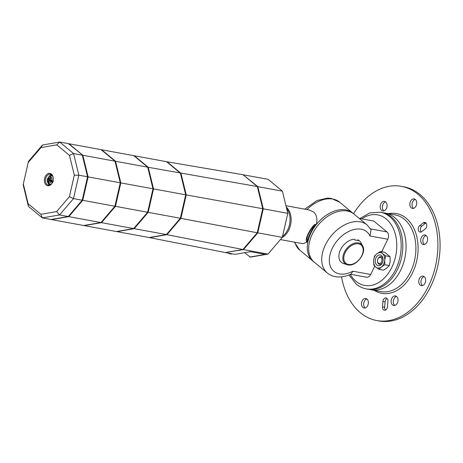 <?xml version="1.0" encoding="UTF-8"?>
<svg xmlns="http://www.w3.org/2000/svg" width="463" height="463" viewBox="0 0 463 463"><rect width="100%" height="100%" fill="white"/><g stroke="black" fill="none" stroke-linecap="round" stroke-linejoin="round"><path stroke-width="0.69" d="M242.93 249.499L166.935 234.677L149.723 237.646L225.278 252.538L242.93 249.499L257.237 232.762L262.729 208.72L257.318 186.554L243.063 174.736L167.068 161.784L134.357 155.771L148.253 167.293L147.709 167.195L152.987 188.806L147.628 212.245L133.68 228.566L116.468 231.535L133.68 228.566L147.628 212.245L152.987 188.806L147.709 167.195L133.813 155.672L101.646 149.757L115.547 161.28L120.826 182.891L115.466 206.336L101.513 222.657L84.307 225.62L42.33 217.905L59.536 214.942L73.49 198.621L78.849 175.182L73.571 153.566L59.669 142.043L42.457 145.012L28.509 161.332L28.22 162.501L40.999 147.552L42.457 145.012M257.318 186.554L148.253 167.293L133.813 155.672L147.709 167.195L115.003 161.182L120.276 182.792L114.917 206.238L100.969 222.558L83.757 225.522L100.969 222.558L68.808 216.649L51.596 219.612L68.258 216.545L51.052 219.508L68.258 216.545L59.536 214.942L56.636 211.597L40.877 214.311L42.33 217.905L28.428 206.382L23.15 184.772L28.22 162.501M262.729 208.72L185.698 194.813L180.42 173.203L166.518 161.68L180.42 173.203L185.698 194.813L153.531 188.904L148.253 167.293L153.531 188.904L88.115 176.883L82.755 200.323L68.808 216.649L82.755 200.323L82.211 200.224L68.258 216.545L82.211 200.224L73.49 198.621L69.415 196.653L56.636 211.597M257.237 232.762L180.339 218.258L185.698 194.813L180.339 218.258L148.172 212.349L153.531 188.904L148.172 212.349L82.755 200.323L88.115 176.883L87.571 176.785L82.211 200.224L87.571 176.785L78.849 175.182L74.323 175.182L69.415 196.653M40.999 147.552L56.758 144.838L59.669 142.043L68.391 143.646L82.836 155.273L68.935 143.75L101.102 149.659L115.003 161.182L101.646 149.757L115.547 161.28L120.826 182.891L115.466 206.336L101.513 222.657L84.307 225.62L117.012 231.633L134.224 228.67L117.012 231.633L149.179 237.542L166.391 234.579L149.723 237.646L166.935 234.677L180.883 218.357L186.242 194.917L180.964 173.307L167.068 161.784L180.964 173.307L186.242 194.917L180.883 218.357L166.935 234.677L166.391 234.579L180.339 218.258L166.391 234.579L134.224 228.67L148.172 212.349L134.224 228.67L100.969 222.558L114.917 206.238L120.276 182.792L115.003 161.182L82.836 155.273L88.115 176.883L82.836 155.273L82.292 155.169L87.571 176.785L82.292 155.169L73.571 153.566L69.485 155.389L74.323 175.182M380.349 212.193L381.987 212.494A38.99 27.427 100.4 0 1 397.451 269.507A38.99 27.427 100.4 0 1 367.888 289.19L366.256 288.889A38.99 27.427 100.4 0 0 395.819 269.206A38.99 27.427 100.4 0 0 389.748 216.678A38.99 27.427 100.4 0 0 380.349 212.193L369.821 212.899L359.936 218.507M359.19 218.374L373.867 221.071L386.929 231.899A5.458 3.837 100.4 0 1 387.774 239.249L381.709 251.75M374.746 266.086L370.678 274.466A5.458 3.837 100.4 0 1 366.54 277.221L350.514 274.281M314.817 224.358L315.031 225.354A31.97 21.142 -50.3 0 0 307.559 240.737L306.494 241.489C304.793 239.377 310.204 228.236 314.817 224.358L316.246 224.619A31.195 20.627 -50.3 0 1 352.679 212.98L354.033 214.097A31.195 20.627 129.7 0 0 318.243 224.943A31.195 20.627 129.7 0 0 314.215 262.122L327.272 272.95C329.737 274.964 332.579 276.226 335.808 276.735C340.82 277.447 345.919 276.533 351.104 273.998L352.864 271.196A25.731 17.021 129.7 0 1 329.749 264.269A25.731 17.021 129.7 0 1 344.46 233.971A25.731 17.021 129.7 0 1 369.96 235.98L371.077 229.717L367.09 224.925A31.195 20.627 129.7 0 0 331.3 235.771A31.195 20.627 129.7 0 0 327.272 272.95M378.41 263.146A3.119 2.193 100.4 0 1 377.507 260.49A3.119 2.193 100.4 0 1 377.669 259.604A3.119 2.193 100.4 0 1 381.037 257.729A3.119 2.193 100.4 0 1 381.524 261.931A3.119 2.193 100.4 0 1 378.41 263.146M362.888 307.449A4.833 3.403 100.4 0 1 361.806 301.76A4.833 3.403 100.4 0 1 365.799 298.496A4.833 3.403 100.4 0 1 366.968 299.052A4.833 3.403 100.4 0 1 368.05 304.741A4.833 3.403 100.4 0 1 364.051 308.005A4.833 3.403 100.4 0 1 362.888 307.449M366.846 298.953A4.833 3.403 -79.6 0 0 363.785 302.935A4.833 3.403 -79.6 0 0 365.07 307.849A4.833 3.403 -79.6 0 0 365.191 307.947M392.537 304.92A4.833 3.403 100.4 0 1 391.455 299.231A4.833 3.403 100.4 0 1 395.448 295.967A4.833 3.403 100.4 0 1 396.617 296.523A4.833 3.403 100.4 0 1 397.7 302.212A4.833 3.403 100.4 0 1 393.7 305.476A4.833 3.403 100.4 0 1 392.537 304.92M396.49 296.43A4.833 3.403 -79.6 0 0 393.428 300.406A4.833 3.403 -79.6 0 0 394.719 305.32A4.833 3.403 -79.6 0 0 394.841 305.418M420.184 285.098A4.833 3.403 100.4 0 1 419.102 279.409A4.833 3.403 100.4 0 1 423.101 276.145A4.833 3.403 100.4 0 1 424.264 276.7A4.833 3.403 100.4 0 1 425.347 282.389A4.833 3.403 100.4 0 1 421.353 285.654A4.833 3.403 100.4 0 1 420.184 285.098M424.143 276.608A4.833 3.403 -79.6 0 0 421.081 280.584A4.833 3.403 -79.6 0 0 422.366 285.497A4.833 3.403 -79.6 0 0 422.488 285.596M422.134 243.966A4.833 3.403 100.4 0 1 421.052 238.277A4.833 3.403 100.4 0 1 425.046 235.013A4.833 3.403 100.4 0 1 426.215 235.569A4.833 3.403 100.4 0 1 427.297 241.258A4.833 3.403 100.4 0 1 423.298 244.522A4.833 3.403 100.4 0 1 422.134 243.966M426.087 235.476A4.833 3.403 -79.6 0 0 423.026 239.452A4.833 3.403 -79.6 0 0 424.316 244.371A4.833 3.403 -79.6 0 0 424.438 244.464M411.254 207.841A4.833 3.403 100.4 0 1 410.172 202.152A4.833 3.403 100.4 0 1 414.171 198.887A4.833 3.403 100.4 0 1 415.334 199.443A4.833 3.403 100.4 0 1 416.416 205.132A4.833 3.403 100.4 0 1 412.423 208.396A4.833 3.403 100.4 0 1 411.254 207.841M415.213 199.345A4.833 3.403 -79.6 0 0 412.151 203.326A4.833 3.403 -79.6 0 0 413.436 208.24A4.833 3.403 -79.6 0 0 413.557 208.338M381.61 210.37A4.833 3.403 100.4 0 1 380.522 204.681A4.833 3.403 100.4 0 1 384.522 201.411A4.833 3.403 100.4 0 1 385.685 201.972A4.833 3.403 100.4 0 1 386.773 207.661A4.833 3.403 100.4 0 1 382.774 210.925A4.833 3.403 100.4 0 1 381.61 210.37M385.563 201.874A4.833 3.403 -79.6 0 0 382.502 205.85A4.833 3.403 -79.6 0 0 383.792 210.769A4.833 3.403 -79.6 0 0 383.914 210.862M353.564 213.709A68.235 47.996 100.4 0 1 401.444 186.334L403.626 186.739A68.235 47.996 100.4 0 1 420.068 194.587A68.235 47.996 100.4 0 1 435.37 274.889A68.235 47.996 100.4 0 1 378.96 320.957L376.778 320.552A68.235 47.996 100.4 0 1 360.336 312.704A68.235 47.996 100.4 0 1 341.567 276.851M401.444 186.334A68.235 47.996 100.4 0 1 417.886 194.188A68.235 47.996 100.4 0 1 433.189 274.484A68.235 47.996 100.4 0 1 376.778 320.552M425.954 222.975A3.507 2.465 -79.6 0 0 425.462 223.276L421.891 226.077A3.507 2.465 -79.6 0 0 421.249 231.94M387.068 298.502A3.507 2.465 -79.6 0 0 385.1 301.853L384.684 307.264A3.507 2.465 -79.6 0 0 385.517 310.083M382.918 301.454A3.507 2.465 100.4 0 1 386.049 297.935A3.507 2.465 100.4 0 1 387.907 301.315L387.49 306.726A3.507 2.465 100.4 0 1 384.359 310.245A3.507 2.465 100.4 0 1 382.502 306.865L382.918 301.454L385.1 301.853M421.741 231.633A3.507 2.465 100.4 0 1 420.091 232.108A3.507 2.465 100.4 0 1 418.228 229.37A3.507 2.465 100.4 0 1 419.715 225.678L423.28 222.877A3.507 2.465 100.4 0 1 424.93 222.402A3.507 2.465 100.4 0 1 426.799 225.14A3.507 2.465 100.4 0 1 425.312 228.832L421.741 231.633M383.046 260.374A3.901 2.743 -79.6 0 0 380.974 256.705A3.901 2.743 -79.6 0 0 378.016 258.672A3.901 2.743 -79.6 0 0 377.686 259.552M377.501 260.542A3.901 2.743 -79.6 0 0 379.562 264.373A3.901 2.743 -79.6 0 0 382.519 262.405A3.901 2.743 -79.6 0 0 382.808 261.682M382.328 262.949A5.458 3.837 100.4 0 1 376.876 265.079A5.458 3.837 100.4 0 1 376.025 257.723A5.458 3.837 100.4 0 1 380.592 255.084A5.458 3.837 100.4 0 1 383.057 260.252A5.458 3.837 100.4 0 1 382.774 261.798A5.458 3.837 100.4 0 1 382.328 262.949M381.431 266.96A7.796 5.487 -79.6 0 0 384.724 260.183L384.863 264.738L381.431 266.96L378.977 269.356L375.892 267.11A7.796 5.487 -79.6 0 0 381.431 266.96M373.635 260.49A7.796 5.487 -79.6 0 0 375.892 267.11L373.78 265.044L373.635 260.49L374.469 256.114L376.923 253.718A7.796 5.487 -79.6 0 0 373.635 260.49M380.355 251.502L382.467 253.568A7.796 5.487 -79.6 0 0 376.923 253.718L380.355 251.502L384.834 252.323L390.031 256.635L390.176 261.184L389.342 265.559L386.883 267.961L383.457 270.178L378.977 269.356M385.552 255.808L384.724 260.183A7.796 5.487 -79.6 0 0 382.467 253.568L385.552 255.808L390.031 256.635M384.863 264.738L389.342 265.559M48.146 177.283L51.515 175.709L52.319 175.859A4.289 3.015 100.4 0 1 52.481 175.894M52.846 182.625L51.15 181.89A10.892 2.836 -154.1 0 1 49.773 180.923L49.385 181.079A10.892 7.2 129.7 0 0 49.026 182.115A10.666 2.778 -154.1 0 1 48.123 181.369A10.892 7.2 -50.3 0 1 48.482 180.333L48.424 179.806A10.892 2.836 -154.1 0 1 47.585 178.938L48.245 178.637A4.289 3.015 100.4 0 1 48.54 177.914M51.092 180.049A0.642 0.451 -79.6 0 0 51.815 180.541M50.93 184.32A4.289 3.015 100.4 0 1 50.768 184.297L49.963 184.147A4.289 3.015 100.4 0 0 51.335 183.961M48.245 178.637A12.16 3.166 -154.1 0 1 50.496 180.188L50.554 180.709A12.16 8.039 -50.3 0 1 50.38 181.01M49.385 181.079L51.844 181.305A12.16 3.166 -154.1 0 1 52.614 182.069M51.15 181.89A3.183 2.24 100.4 0 1 48.355 182.503A3.183 2.24 100.4 0 1 47.585 178.938L47.973 178.585M48.632 177.231L48.239 177.584A10.892 2.836 25.9 0 0 49.078 178.452L49.472 178.296A10.892 7.2 -50.3 0 1 50.097 177.306A10.666 2.778 25.9 0 0 50.999 178.052A10.892 7.2 129.7 0 0 50.369 179.042L50.432 179.569A10.892 2.836 25.9 0 0 51.804 180.535L53.5 181.27M49.078 178.452L50.687 178.521M48.123 181.369L49.2 181.571M52.944 181.189A5.458 3.837 100.4 0 1 48.378 185.044A5.458 3.837 100.4 0 1 47.058 184.419A5.458 3.837 100.4 0 1 45.837 177.995A5.458 3.837 100.4 0 1 50.351 174.308A5.458 3.837 100.4 0 1 51.665 174.933A5.458 3.837 100.4 0 1 53.245 179.534M46.184 184.992A6.239 4.387 -79.6 0 0 52.927 181.241A6.239 4.387 -79.6 0 0 53.251 179.476A6.239 4.387 -79.6 0 0 51.451 174.157A6.239 4.387 -79.6 0 0 45.218 176.588A6.239 4.387 -79.6 0 0 46.184 184.992M51.399 174.736A5.458 3.837 -79.6 0 0 49.136 176.27M48.302 177.653A5.458 3.837 -79.6 0 0 47.961 178.585M47.944 182.775A5.458 3.837 -79.6 0 0 49.24 184.818A5.458 3.837 -79.6 0 0 49.506 185.015M40.877 214.311L28.15 203.761L23.312 183.967M28.15 203.761L28.428 206.382M56.758 144.838L69.485 155.389M367.09 224.925L354.033 214.097A31.195 20.627 129.7 0 0 312.317 234.104A31.195 20.627 129.7 0 0 314.215 262.122L312.861 261.005A31.195 20.627 -50.3 0 1 307.924 241.755L302.831 243.7L280.41 239.579M306.969 209.571A31.195 20.627 -50.3 0 1 339.622 202.152L352.679 212.98A31.195 20.627 129.7 0 0 310.968 232.982A31.195 20.627 129.7 0 0 312.861 261.005L299.804 250.176A31.195 20.627 -50.3 0 1 294.931 242.247M306.494 241.489L307.924 241.755M316.246 224.619C317.606 219.236 316.756 215.035 313.688 212.025L309.035 209.953L285.937 205.711M307.559 240.737C305.401 238.862 310.343 228.687 315.031 225.354M343.465 263.499A14.035 9.283 -50.3 0 1 340.519 249.748A14.035 9.283 -50.3 0 1 354.536 239.226L355.104 240.141A13.682 9.046 129.7 0 1 358.374 240.743L357.806 239.828A14.035 9.283 -50.3 0 1 360.804 242.583L362.587 245.818A12.64 8.357 -50.3 0 0 358.489 242.913A12.64 8.357 -50.3 0 0 344.322 252.271A12.64 8.357 -50.3 0 0 346.972 264.651L343.465 263.499M357.517 240.43L357.806 239.828M50.479 184.627A4.676 3.293 100.4 0 1 49.57 184.141A4.676 3.293 100.4 0 1 49.396 183.979M50.924 175.662A4.676 3.293 100.4 0 1 52.163 175.442M286.585 208.35A17.154 12.067 100.4 0 1 287.691 229.868A17.154 12.067 100.4 0 1 282.552 236.367M243.266 174.91L257.856 186.664L263.268 208.819L257.775 232.854L243.474 249.592L225.643 252.474M243.607 174.846L268.141 179.355L282.389 191.173L287.801 213.327L282.303 237.363L268.002 254.1L250.356 257.139L244.58 252.7M257.856 186.664L282.389 191.173M263.268 208.819L287.801 213.327L282.592 236.194L282.303 237.363L257.775 232.854M228.485 253.116L228.844 253.591L231.569 254.089L231.749 253.718M229.023 253.215L228.844 253.591M268.002 254.1L243.474 249.592M225.828 252.63L235.094 254.332L250.506 251.675L265.23 254.384L249.812 257.034M361.858 218.86A35.871 25.233 100.4 0 1 386.252 218.987A35.871 25.233 100.4 0 1 391.837 267.313A35.871 25.233 100.4 0 1 355.995 281.296A35.871 25.233 100.4 0 1 350.288 274.38M370.678 274.466L352.864 271.196M369.96 235.98L387.774 239.249M386.929 231.899L370.579 228.89M374.359 290.376A40.547 28.521 -79.6 0 0 413.326 271.127A40.547 28.521 -79.6 0 0 406.213 218.229A40.547 28.521 -79.6 0 0 388.451 213.68M404.465 219.381A38.99 27.427 100.4 0 1 413.21 265.27A38.99 27.427 100.4 0 1 380.974 291.592L371.164 289.792A38.99 27.427 -79.6 0 0 403.395 263.464A38.99 27.427 -79.6 0 0 394.65 217.581A38.99 27.427 -79.6 0 0 385.257 213.096L395.066 214.896A38.99 27.427 100.4 0 1 404.465 219.381M421.891 226.077L419.715 225.678M425.462 223.276L423.28 222.877M384.684 307.264L382.502 306.865M51.515 175.709A4.289 3.015 100.4 0 1 52.545 176.2A4.289 3.015 100.4 0 1 52.73 176.374M48.424 179.806L50.496 180.188M49.263 178.486L50.565 178.724M48.482 180.333L50.554 180.709M48.239 177.584A3.183 2.24 100.4 0 1 51.04 176.97A3.183 2.24 100.4 0 1 51.804 180.535M282.158 237.536A17.154 12.067 -79.6 0 0 290.926 222.9A17.154 12.067 -79.6 0 0 286.279 207.1M347.829 264.871A12.64 8.357 -50.3 0 1 346.972 264.651L347.881 264.882C356.111 266.943 367.072 252.821 362.587 245.818M358.501 243.839A11.888 7.865 -50.3 0 1 361.794 255.692A11.888 7.865 -50.3 0 1 348.471 264.489A11.888 7.865 -50.3 0 1 345.172 252.636A11.888 7.865 -50.3 0 1 358.501 243.839M349.004 274.935L356.186 284.097C359.207 286.597 362.564 288.194 366.256 288.889M383.561 212.853L385.257 213.096M369.491 289.416L371.164 289.792M49.165 178.492L50.548 178.747M49.668 180.877L51.758 181.264M47.469 178.666C46.751 181.334 47.579 183.163 49.963 184.147M294.387 242.149L299.804 250.176M304.787 209.172L316.935 200.572L327.318 198.118L330.987 198.349L339.622 202.152"/></g></svg>
